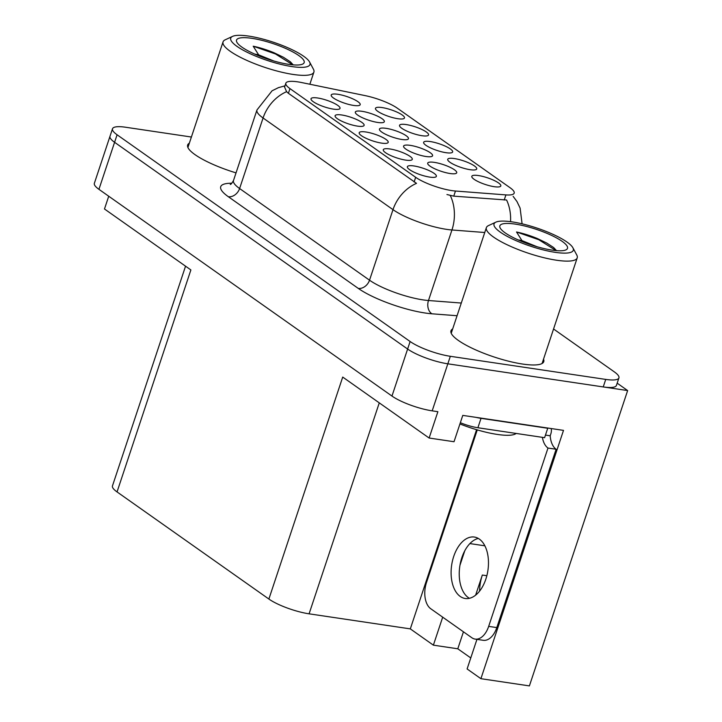 <?xml version="1.0" encoding="UTF-8"?>
<svg xmlns="http://www.w3.org/2000/svg" width="722" height="722" viewBox="0 0 722 722"><rect width="100%" height="100%" fill="white"/><g stroke="black" fill="none" stroke-linecap="round" stroke-linejoin="round"><path stroke-width="1.08" d="M397.867 118.715A15.279 3.511 18.4 0 0 404.158 118.39A15.279 3.511 18.4 0 0 398.264 112.704A15.279 3.511 18.4 0 0 382.055 107.569A15.279 3.511 18.4 0 0 375.458 108.841A15.279 3.511 18.4 0 0 397.867 118.715M401.856 139.472A15.279 3.511 18.4 0 0 408.147 139.147A15.279 3.511 18.4 0 0 402.253 133.471A15.279 3.511 18.4 0 0 386.053 128.326A15.279 3.511 18.4 0 0 379.447 129.599A15.279 3.511 18.4 0 0 401.856 139.472M357.516 126.124A15.279 3.511 18.4 0 0 363.807 125.799A15.279 3.511 18.4 0 0 357.904 120.114A15.279 3.511 18.4 0 0 341.705 114.978A15.279 3.511 18.4 0 0 335.098 116.251A15.279 3.511 18.4 0 0 357.516 126.124M425.989 156.503A15.279 3.511 18.4 0 0 432.279 156.169A15.279 3.511 18.4 0 0 426.386 150.492A15.279 3.511 18.4 0 0 410.186 145.348A15.279 3.511 18.4 0 0 403.58 146.62A15.279 3.511 18.4 0 0 425.989 156.503M446.043 152.703A15.279 3.511 18.4 0 0 452.333 152.378A15.279 3.511 18.4 0 0 446.44 146.692A15.279 3.511 18.4 0 0 430.231 141.557A15.279 3.511 18.4 0 0 423.624 142.83A15.279 3.511 18.4 0 0 446.043 152.703M333.429 109.13A15.279 3.511 18.4 0 0 339.719 108.805A15.279 3.511 18.4 0 0 333.817 103.12A15.279 3.511 18.4 0 0 317.617 97.984A15.279 3.511 18.4 0 0 311.011 99.257A15.279 3.511 18.4 0 0 333.429 109.13M494.218 186.691A15.279 3.511 18.4 0 0 500.508 186.366A15.279 3.511 18.4 0 0 494.606 180.68A15.279 3.511 18.4 0 0 478.406 175.545A15.279 3.511 18.4 0 0 471.8 176.818A15.279 3.511 18.4 0 0 494.218 186.691M405.683 160.113A15.279 3.511 18.4 0 0 411.973 159.788A15.279 3.511 18.4 0 0 406.08 154.102A15.279 3.511 18.4 0 0 389.88 148.967A15.279 3.511 18.4 0 0 383.274 150.239A15.279 3.511 18.4 0 0 405.683 160.113M377.732 122.451A15.279 3.511 18.4 0 0 384.023 122.126A15.279 3.511 18.4 0 0 378.129 116.441A15.279 3.511 18.4 0 0 361.93 111.296A15.279 3.511 18.4 0 0 355.323 112.578A15.279 3.511 18.4 0 0 377.732 122.451M470.13 169.697A15.279 3.511 18.4 0 0 476.421 169.372A15.279 3.511 18.4 0 0 470.518 163.686A15.279 3.511 18.4 0 0 454.318 158.551A15.279 3.511 18.4 0 0 447.712 159.824A15.279 3.511 18.4 0 0 470.13 169.697M421.955 135.709A15.279 3.511 18.4 0 0 428.245 135.384A15.279 3.511 18.4 0 0 422.352 129.698A15.279 3.511 18.4 0 0 406.143 124.563A15.279 3.511 18.4 0 0 399.537 125.836A15.279 3.511 18.4 0 0 421.955 135.709M450.122 173.524A15.279 3.511 18.4 0 0 456.412 173.19A15.279 3.511 18.4 0 0 450.519 167.513A15.279 3.511 18.4 0 0 434.31 162.369A15.279 3.511 18.4 0 0 427.704 163.65A15.279 3.511 18.4 0 0 450.122 173.524M353.599 105.43A15.279 3.511 18.4 0 0 359.89 105.096A15.279 3.511 18.4 0 0 353.997 99.419A15.279 3.511 18.4 0 0 337.797 94.275A15.279 3.511 18.4 0 0 331.19 95.548A15.279 3.511 18.4 0 0 353.599 105.43M381.595 143.118A15.279 3.511 18.4 0 0 387.894 142.794A15.279 3.511 18.4 0 0 381.992 137.108A15.279 3.511 18.4 0 0 365.792 131.973A15.279 3.511 18.4 0 0 359.186 133.245A15.279 3.511 18.4 0 0 381.595 143.118M429.77 177.107A15.279 3.511 18.4 0 0 436.061 176.782A15.279 3.511 18.4 0 0 430.168 171.096A15.279 3.511 18.4 0 0 413.968 165.961A15.279 3.511 18.4 0 0 407.361 167.233A15.279 3.511 18.4 0 0 429.77 177.107M451.864 190.608A27.499 6.327 18.4 0 0 455.456 191.023L505.914 194.904A27.499 6.327 18.4 0 0 514.181 193.135A27.499 6.327 18.4 0 0 510.057 187.72L397.353 108.21A27.499 6.327 18.4 0 0 365.197 95.629L301.742 82.57A27.499 6.327 18.4 0 0 285.84 83.201A27.499 6.327 18.4 0 0 289.964 88.616L415.664 177.305A27.499 6.327 18.4 0 0 451.864 190.608M479.579 591.128A32.598 19.223 98.5 0 1 482.323 575.055L475.636 595.154M627.644 390.566L529.397 685.9L480.906 678.689L563.503 430.375L462.775 415.394L454.021 441.729L429.121 438.028L437.884 411.693L432.189 410.845A30.559 7.03 18.4 0 1 391.974 396.062L98.941 189.326A30.559 7.03 18.4 0 1 94.356 183.316L109.997 136.287A30.559 7.03 18.4 0 0 114.581 142.297L407.614 349.033A30.559 7.03 18.4 0 0 447.83 363.816L627.644 390.566L617.175 383.174M442.694 617.175L433.38 645.161L410.313 628.88L309.088 613.826A30.559 7.03 -161.6 0 1 268.882 599.043L117.045 491.926L190.879 269.947L104.482 208.992L108.724 196.231M429.121 438.028L342.715 377.074L268.882 599.043M117.045 491.926A30.559 7.03 -161.6 0 1 112.461 485.906L185.545 266.183M410.313 628.88L476.574 429.689M480.906 678.689L467.107 668.951L476.944 639.367M464.797 550.742L459.959 565.272M470.762 657.941L457.793 648.789L433.38 645.161M463.443 631.813L457.793 648.789M452.667 328.943A48.888 11.245 18.4 0 0 450.979 330.784A48.888 11.245 18.4 0 0 473.605 348.934A48.888 11.245 18.4 0 0 522.665 364.059A48.888 11.245 18.4 0 0 543.765 361.65A48.888 11.245 18.4 0 0 543.522 359.159M484.751 232.502L451.945 229.975A40.739 9.377 -161.6 0 1 446.611 229.361A40.739 9.377 -161.6 0 1 392.994 209.651A35.649 27.598 -54.8 0 1 416.513 183.352L288.403 93.3L286.598 91.685L284.558 87.046M510.544 221.663A35.649 25.496 -85.6 0 0 506.582 200.003L453.759 196.149L446.945 194.534M191.393 137.027L125.691 127.252A30.559 7.03 18.4 0 0 112.506 128.76L109.997 136.287A30.559 7.03 18.4 0 0 114.581 142.297L407.614 349.033A30.559 7.03 18.4 0 0 447.83 363.816L603.231 386.929A30.559 7.03 18.4 0 0 616.426 385.431L618.925 377.904A30.559 7.03 18.4 0 0 614.341 371.884L553.557 328.997M189.354 143.164A48.888 11.245 18.4 0 0 187.666 145.014A48.888 11.245 18.4 0 0 236.04 172.874M112.506 128.76A30.559 7.03 18.4 0 0 117.09 134.779L410.123 341.515A30.559 7.03 18.4 0 0 450.329 356.298L605.74 379.411A30.559 7.03 18.4 0 0 618.925 377.904M460.239 596.453A31.064 18.321 -81.5 0 0 465.212 598.493A31.064 18.321 -81.5 0 0 487.061 574.856A31.064 18.321 -81.5 0 0 479.327 539.081A31.064 18.321 -81.5 0 0 474.354 537.042A31.064 18.321 -81.5 0 0 452.513 560.678A31.064 18.321 -81.5 0 0 460.239 596.453M469.399 598.312A31.064 18.321 98.5 0 1 468.379 597.663A31.064 18.321 98.5 0 1 459.95 565.326A31.064 18.321 98.5 0 1 478.307 538.432M551.211 428.552A10.189 7.888 -54.8 0 1 550.823 433.904L550.2 435.79A20.369 12.012 -81.5 0 0 556.12 449.255L547.989 448.046L488.668 626.38A20.369 12.012 98.5 0 1 475.13 639.096A20.369 12.012 98.5 0 1 471.872 637.761L430.781 608.763A20.369 12.012 98.5 0 1 426.494 582.519L477.269 429.897M547.989 448.046A20.369 12.012 98.5 0 1 542.384 437.342M556.12 449.255L496.799 627.589A20.369 12.012 98.5 0 1 483.271 640.306L475.13 639.096M547.276 427.965A20.369 4.684 18.4 0 0 547.736 428.263L481.023 418.345A20.369 4.684 -161.6 0 1 476.042 417.37M460.347 422.713A20.369 4.684 18.4 0 0 477.892 427.749L544.605 437.676L547.736 428.263M550.2 435.79L545.471 435.086M518.107 239.903A23.429 5.388 -161.6 0 1 521.952 240.616L516.519 231.979C523.17 233.387 530.092 235.552 537.276 238.504L546.707 243.025L553.639 247.538L556.518 250.642M537.177 246.789L521.961 240.607M521.122 241.193L531.807 245.137M512.069 221.871A41.759 9.603 -161.6 0 1 572.889 247.763A41.759 9.603 -161.6 0 1 555.272 252.348A41.759 9.603 -161.6 0 1 509.443 237.529A41.759 9.603 -161.6 0 1 495.879 222.15A41.759 9.603 -161.6 0 1 512.069 221.871M572.889 247.763L576.752 254.965A47.869 11.01 -161.6 0 1 577.212 257.871A47.869 11.01 -161.6 0 1 556.554 260.227A47.869 11.01 -161.6 0 1 493.55 237.069A47.869 11.01 -161.6 0 1 486.366 227.647A47.869 11.01 -161.6 0 1 488.478 225.607L495.879 222.15M562.149 241.347A35.649 8.204 -161.6 0 1 565.922 249.884A35.649 8.204 -161.6 0 1 538.061 247.032A35.649 8.204 -161.6 0 1 505.192 232.881A35.649 8.204 -161.6 0 1 500.184 228.017A35.649 8.204 -161.6 0 1 521.446 225.246A35.649 8.204 -161.6 0 1 562.149 241.347M556.075 250.606L538.802 239.731L516.519 231.979M459.932 423.949A45.838 10.541 18.4 0 0 516.167 433.444M254.794 54.123A23.429 5.388 -161.6 0 1 258.638 54.845L253.205 46.208C259.857 47.607 266.77 49.782 273.954 52.724L283.385 57.246L290.316 61.767L293.204 64.863M273.864 61.009L258.638 54.836M257.808 55.423L268.494 59.357M248.747 36.1A41.759 9.603 -161.6 0 1 309.576 61.993A41.759 9.603 -161.6 0 1 291.95 66.577A41.759 9.603 -161.6 0 1 246.121 51.749A41.759 9.603 -161.6 0 1 232.565 36.38A41.759 9.603 -161.6 0 1 248.747 36.1M309.576 61.993L313.429 69.195A47.869 11.01 -161.6 0 1 313.899 72.092A47.869 11.01 -161.6 0 1 293.24 74.456A47.869 11.01 -161.6 0 1 230.237 51.298A47.869 11.01 -161.6 0 1 223.053 41.876A47.869 11.01 -161.6 0 1 225.156 39.827L232.565 36.38M298.827 55.576A35.649 8.204 -161.6 0 1 302.608 64.114A35.649 8.204 -161.6 0 1 274.739 61.262A35.649 8.204 -161.6 0 1 241.87 47.101A35.649 8.204 -161.6 0 1 236.87 42.246A35.649 8.204 -161.6 0 1 258.133 39.475A35.649 8.204 -161.6 0 1 298.827 55.576M292.762 64.827L275.479 53.96L253.205 46.208M484.859 545.814L469.887 543.585M455.456 191.023L453.759 196.149M482.323 575.055L486.845 575.723M432.189 410.845L450.329 356.298M391.974 396.062L410.123 341.515M98.941 189.326L117.09 134.779M309.088 613.826L379.276 402.858M289.964 88.616L288.403 93.3M415.664 177.305L414.112 181.989M505.914 194.904L504.209 200.03M457.062 315.731L431.946 313.799A50.928 11.714 -161.6 0 1 358.265 288.394L228.342 196.727A10.189 7.888 125.2 0 0 239.605 188.532L369.529 280.199A40.739 9.377 18.4 0 0 423.146 299.901A40.739 9.377 18.4 0 0 428.48 300.514L461.286 303.041M228.342 196.727A50.928 11.714 -161.6 0 1 231.87 183.244M233.495 180.518A40.739 9.377 18.4 0 0 239.605 188.532L263.07 117.993A40.739 9.377 -161.6 0 1 256.96 109.97L233.495 180.518C231.744 183.46 230.67 184.76 230.255 184.408M450.284 195.5A35.649 25.496 -85.6 0 1 451.945 229.975L428.48 300.514A10.189 7.283 94.4 0 0 431.946 313.799M286.598 91.685A35.649 27.598 125.2 0 0 263.07 117.993L392.994 209.651L369.529 280.199A10.189 7.888 125.2 0 1 358.265 288.394M605.74 379.411L603.231 386.929M477.892 427.749L481.023 418.345M496.799 627.589L488.668 626.38M285.84 83.201L284.54 87.109M284.955 85.846L278.412 87.66L272.068 90.801L256.96 109.97M513.125 196.33L516.979 201.564L520.111 208.116L522.087 223.829M451.232 333.275L486.366 227.647M542.078 363.5L577.212 257.871M187.91 147.505L223.053 41.876M309.855 84.239L313.899 72.092"/></g></svg>
